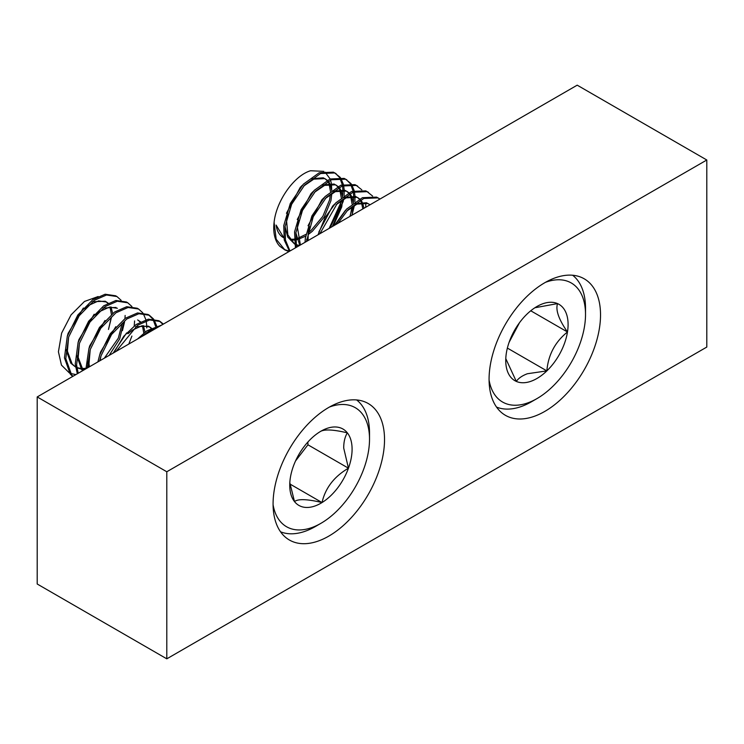 <?xml version="1.0" encoding="UTF-8"?>
<svg xmlns="http://www.w3.org/2000/svg" width="744" height="744" viewBox="0 0 744 744"><rect width="100%" height="100%" fill="white"/><g stroke="black" fill="none" stroke-linecap="round" stroke-linejoin="round"><path stroke-width="1.12" d="M328.802 536.117A78.808 45.505 120 0 0 380.286 466.665A78.808 45.505 120 0 0 368.206 403.508A78.808 45.505 120 0 0 328.802 407.414A78.808 45.505 120 0 0 277.317 476.867A78.808 45.505 120 0 0 289.397 540.014A78.808 45.505 120 0 0 328.802 536.117M544.803 411.404A78.808 45.505 120 0 0 596.288 341.961A78.808 45.505 120 0 0 584.207 278.805A78.808 45.505 120 0 0 544.803 282.711A78.808 45.505 120 0 0 493.319 352.163A78.808 45.505 120 0 0 505.399 415.31A78.808 45.505 120 0 0 544.803 411.404M577.205 85.169L706.8 159.997L706.8 347.057L166.796 658.831L37.2 584.003L37.2 396.943L577.205 85.169M37.2 396.943L166.796 471.761L706.8 159.997M166.796 471.761L166.796 658.831M273.076 504.72A68.727 39.683 120 0 0 320.915 523.33A68.727 39.683 120 0 0 369.517 439.155A68.727 39.683 120 0 0 369.489 437.174A68.727 39.683 120 0 0 329.48 407.033M356.646 399.947A76.372 44.091 -60 0 1 369.48 430.72A76.372 44.091 -60 0 1 369.517 432.915L369.517 439.155M352.07 447.944A44.091 25.454 120 0 0 347.346 432.859A44.091 25.454 120 0 0 320.915 431.213A44.091 25.454 120 0 0 319.808 431.873A44.091 25.454 120 0 0 293.378 466.237A44.091 25.454 120 0 0 289.742 485.209A44.091 25.454 120 0 0 294.484 501.568A44.091 25.454 120 0 0 322.031 502.553A44.091 25.454 120 0 0 348.452 468.19A44.091 25.454 120 0 0 352.07 447.944M289.816 482.679L294.484 501.568C298.139 498.75 307.319 499.075 322.031 502.553C325.314 488.055 334.121 476.597 348.452 468.19L343.719 448.111C343.691 441.964 344.9 436.877 347.346 432.859C332.801 429.39 323.621 429.065 319.808 431.873M69.415 372.977L61.445 365.099L58.423 351.782L61.622 333.117L71.08 314.852L84.472 301.459L98.18 296.531M111.395 314.377L110.028 307.03M107.806 303.357L105.899 301.655M108.178 303.161L105.239 301.236L92.358 301.738M83.384 308.007L68.095 333.396L67.267 336.381M65.974 349.438L70.801 363.212L75.572 367.015L72.149 363.983L67.397 351.187L68.615 337.162M112.651 313.391L110.986 306.928M106.587 302.018L98.552 300.911L89.159 305.161L84.732 308.788M116.036 307.477L103.156 307.969M94.181 314.238L78.892 339.636L78.074 342.612M76.772 355.669L81.598 369.442L82.724 370.652M117.385 308.258L109.359 307.142L99.966 311.401L95.539 315.019M79.422 343.393L78.194 357.418L83.123 370.428M104.988 320.478L89.689 345.867L88.871 348.852M87.569 361.909L88.397 367.387M90.219 349.634L89.001 363.658L89.438 366.783M143.797 333.079L142.43 325.742M140.198 322.059L138.3 320.366M115.785 326.709L100.496 352.098L99.668 355.083M145.052 332.094L143.387 325.63M140.579 321.864L137.64 319.948M101.017 355.865L100.096 360.626M152.474 330.392L151.832 329.35M151.004 328.299L149.098 326.597M151.376 328.104L148.437 326.179L135.557 326.681M126.582 332.949L113.172 353.075M153.106 330.02L152.353 329.071M149.786 326.96L141.76 325.853L132.358 330.103L127.94 333.731M150.707 331.406L146.354 332.912M111.507 317.13L108.494 329.453L111.312 317.26M76.883 367.555L80.845 368.475M81.71 368.54L85.923 368.299M104.346 358.18L118.343 338.111L122.109 323.491M76.92 367.759L81.356 369.145M82.193 369.257L85.039 369.322M109.182 355.381L119.691 338.883L123.532 322.915M121.114 300.278L116.948 296.549L106.494 295.005L94.311 300.325L79.18 315.782L68.643 337.069L65.788 358.636L71.601 374.837L72.949 376.297M116.948 296.549L115.599 295.768L105.146 294.233L92.963 299.553L77.822 315L67.295 336.297L64.44 357.855L70.252 374.055L72.652 376.473M159.356 326.411L148.307 331.508L142.523 336.13M161.578 325.137L146.959 330.727L137.547 339.004M163.373 324.096L160.146 321.482L149.693 319.948L137.51 325.268L116.129 351.373M162.899 324.365L159.458 321.12M160.146 321.482L158.798 320.711L148.344 319.167L136.161 324.486L123.811 336.214L113.767 352.73M157.077 327.732L156.956 327.09M156.696 325.974L154.008 319.688M153.506 318.99L149.349 315.251L138.895 313.717L126.713 319.037L111.572 334.484L101.045 355.781L99.631 360.896M155.942 328.383L155.812 327.5M155.598 326.318L153.134 319.66M152.66 318.906L148.661 314.879M149.349 315.251L148 314.47L137.547 312.936L125.364 318.255L110.224 333.712L99.696 355L97.883 361.9M146.745 327.937L146.726 325.816M146.708 325.398L146.15 320.859M145.898 319.734L143.211 313.457M142.708 312.75L138.551 309.011L128.089 307.477L115.915 312.796L100.775 328.253L90.247 349.541L87.253 368.038M138.551 309.011L137.203 308.239L126.74 306.705L114.557 312.024L99.426 327.472L88.899 348.769L85.941 368.801M131.911 306.519L127.745 302.78L117.292 301.246L105.109 306.565L89.978 322.022L79.45 343.31L76.585 364.876L78.213 373.265M127.745 302.78L126.396 301.999L115.943 300.464L103.76 305.784L88.629 321.241L78.101 342.528L75.237 364.095L77.32 373.776M128.805 344.053L131.893 336.074M134.236 325.714L134.599 320.924M122.444 330.624L124.536 322.022M124.973 318.516L125.141 315.465M75.907 374.595L70.559 373.46M320.915 523.33L315.521 526.445A76.372 44.091 -60 0 1 280.534 531.793M295.545 460.945L307.951 444.81L307.867 442.048M289.918 484.009L322.031 502.553M307.951 444.81L348.452 468.19M489.078 380.017A68.727 39.683 120 0 0 527.31 403.062A68.727 39.683 120 0 0 536.917 398.626A68.727 39.683 120 0 0 585.519 314.452A68.727 39.683 120 0 0 546.524 281.948A68.727 39.683 120 0 0 545.473 282.32M572.648 275.243A76.372 44.091 -60 0 1 585.519 308.211L585.519 314.452M536.917 398.626L531.514 401.741A76.372 44.091 -60 0 1 520.846 406.68A76.372 44.091 -60 0 1 496.527 407.089M530.751 381.356A44.091 25.454 120 0 0 546.859 370.884A44.091 25.454 120 0 0 567.477 331.982A44.091 25.454 120 0 0 557.535 303.599A44.091 25.454 120 0 0 536.917 306.509A44.091 25.454 120 0 0 526.975 314.126A44.091 25.454 120 0 0 506.357 353.037A44.091 25.454 120 0 0 505.743 360.505A44.091 25.454 120 0 0 516.299 381.412A44.091 25.454 120 0 0 530.751 381.356M505.781 358.608L516.299 381.412C518.466 378.259 522.167 375.692 527.403 373.739L546.859 370.884C548.226 354.888 555.098 341.914 567.477 331.982C558.744 319.455 555.433 309.997 557.535 303.599L534.862 307.765M274.099 222.307L276.191 239.233L284.859 249.891L279.874 246.338A45.821 26.459 -60 0 1 274.099 222.307C276.322 200.722 294.354 175.389 310.601 170.739L323.835 171.371M325.1 172.171L330.141 178.941M330.559 180.104L331.34 183.284M331.452 183.963L331.731 190.455M297.851 238.266L305.905 234.379M308.258 232.742L311.011 230.519L322.859 216.318L329.601 199.876L330.401 194.361M330.485 191.515L329.118 184.103M328.736 183.219L327.732 181.49M326.914 180.429L325.026 178.755M327.286 180.234L323.305 177.807L311.615 178.737M298.121 239.363L305.617 236.164M308.072 234.62L312.359 231.291L324.207 217.099L330.95 200.657L331.833 193.449M331.74 190.52L330.085 184.001M329.657 183.182L328.262 181.21M325.714 179.118L324.654 178.588L313.782 179.155L303.664 186.074M330.057 227.859L340.399 206.107L341.198 200.601M341.282 197.746L339.924 190.343M339.534 189.46L338.539 187.73M337.711 186.67L335.823 184.986M338.083 186.474L334.103 184.038L322.412 184.968M333.303 225.981L341.747 206.888L342.631 199.68M342.538 196.76L340.882 190.232M340.454 189.422L339.059 187.451M336.521 185.349L335.451 184.819L324.579 185.386L314.461 192.315M350.182 216.244L352.005 206.832M352.079 203.986L350.722 196.574M350.331 195.691L349.336 193.961M348.508 192.901L346.63 191.227M348.88 192.705L344.9 190.278L333.219 191.208M352.061 215.156L353.428 205.921M353.335 202.991L351.68 196.472M351.252 195.653L349.857 193.682M347.318 191.589L346.258 191.059L335.386 191.627L325.268 198.546M362.83 208.943L361.519 202.805M361.128 201.922L360.133 200.201M359.306 199.141L357.427 197.458M359.687 198.946L355.706 196.509L344.016 197.439M364.039 208.246L362.486 202.703M362.058 201.884L360.663 199.913M358.115 197.82L357.055 197.29L346.183 197.858L336.065 204.786M370.01 204.795L366.504 202.749L354.814 203.679M368.912 204.061L367.852 203.531L356.981 204.098L346.862 211.017M290.011 239.382L294.215 239.14M295.545 238.88L296.763 238.582M283.287 237.531A35.898 20.73 -60 0 1 276.098 225.06L283.855 237.838M290.495 240.098L294.252 240.089M295.563 239.912L297.061 239.624M302.315 185.303L300.223 187.423L286.449 213.286M285.073 226.688L287.77 237.076L294.55 244.004M295.973 244.627L299.507 245.501M287.798 214.067L286.579 220.922L287.854 234.899L294.652 244.069M296 244.841L298.828 245.892M313.112 191.534L311.02 193.654L297.247 219.527M295.87 232.918L299.795 245.334M298.595 220.298L297.386 227.153L300.409 244.971M323.91 197.774L321.817 199.894L308.044 225.758M306.677 239.149L306.872 241.242M309.402 226.539L308.183 233.393L308.072 240.554M334.716 204.005L332.615 206.125L318.851 231.998M320.199 232.77L319.985 233.681M345.514 210.245L334.484 225.311M332.345 226.539L343.226 201.401L343.644 199.094M344.072 195.635L344.212 190.427M344.193 189.999L343.635 185.461M343.384 184.335L340.715 178.058M340.222 177.36L334.688 172.952L320.571 173.529L304.733 184.93L291.667 204.237L285.101 226.409L285.445 240.061L289.993 250.998M329.155 228.38L341.98 200.08M342.51 196.779L342.882 190.241M342.863 189.646L342.5 185.87M342.287 184.679L339.831 178.03M339.366 177.286L335.386 173.278M336.074 173.64L333.34 172.171L319.223 172.757L303.385 184.149L290.309 203.456L283.752 225.627L284.264 240.079L289.481 251.286M379.989 199.029L377.896 197.895L363.769 198.471L347.932 209.873L337.943 223.302M379.273 198.583L376.538 197.113L362.421 197.69L346.583 209.092L335.312 224.828M372.623 196.072L367.09 191.654L352.972 192.24L337.134 203.633L319.901 233.718M368.475 192.352L365.741 190.873L351.624 191.459L335.786 202.861L325.184 217.36L318.023 234.806M365.732 207.26L365.806 202.898M361.817 189.832L356.292 185.423L342.166 186L326.328 197.402L313.261 216.699L306.463 241.484M357.678 186.112L354.944 184.642L340.817 185.219L324.979 196.621L311.913 215.927L305.356 238.099L305.031 242.312M351.959 215.221L354.442 205.325M354.869 201.866L355.009 196.658M354.99 196.239L354.432 191.701M354.181 190.576L351.512 184.298M351.019 183.601L345.495 179.183L331.368 179.769L315.53 191.171L302.464 210.468L295.907 232.64L296.447 247.259M349.903 216.402L352.786 206.321M353.316 203.01L353.679 196.472M353.66 195.877L353.298 192.11M353.084 190.92L350.629 184.261M350.164 183.517L346.192 179.509M346.881 179.881L344.147 178.402L330.02 178.988L314.182 190.39L301.115 209.687L294.559 231.858L295.433 247.845M284.859 249.891L288.932 251.602M284.189 249.482L289.463 251.258M509.073 342.38L519.507 322.691M530.751 310.778L567.477 331.982M507.371 348.08L546.859 370.884"/></g></svg>
